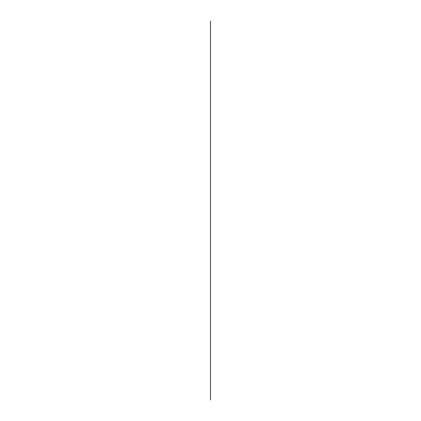 <?xml version="1.0" encoding="UTF-8"?>
<svg xmlns="http://www.w3.org/2000/svg" width="421" height="421" viewBox="0 0 421 421"><rect width="100%" height="100%" fill="white"/><g stroke="black" fill="none" stroke-linecap="round" stroke-linejoin="round"><path stroke-width="0.63" d="M210.5 399.95L210.5 21.05L210.5 399.95"/></g></svg>
